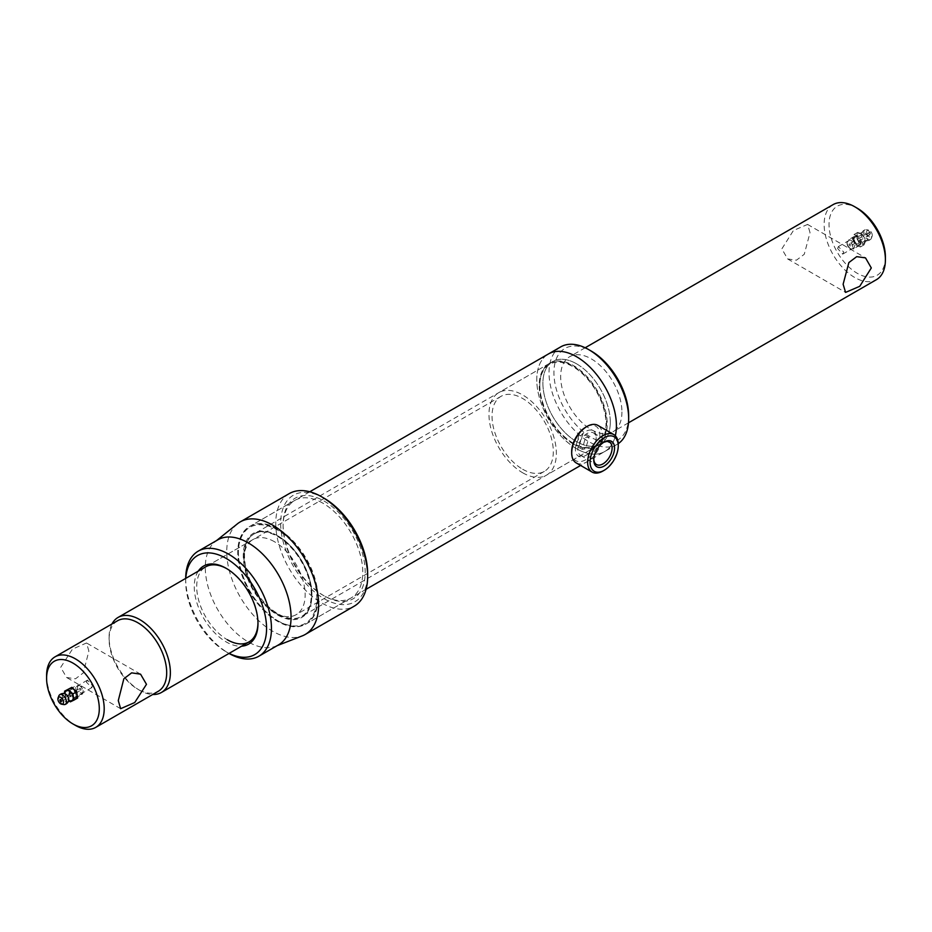 <?xml version="1.0" encoding="UTF-8"?>
<svg xmlns="http://www.w3.org/2000/svg" width="932" height="932" viewBox="0 0 932 932"><rect width="100%" height="100%" fill="white"/><g stroke="black" fill="none" stroke-linecap="round" stroke-linejoin="round"><path stroke-width="0.7" stroke-dasharray="4.66 3.5" d="M579.296 445.345L582.943 433.776L579.296 434.021L576.011 445.787L579.296 445.345M585.482 437.586L589.094 437.329L585.482 448.909L582.162 449.341L585.482 437.586M277.596 620.654A55.454 32.014 -120 0 0 316.81 598.006A55.454 32.014 -120 0 0 277.596 530.087A55.454 32.014 -120 0 0 238.382 552.734A55.454 32.014 -120 0 0 277.596 620.654L278.202 621.003A56.328 32.515 -120 0 0 306.36 623.799A56.328 32.515 -120 0 0 315.004 578.667A56.328 32.515 -120 0 0 278.202 529.027A56.328 32.515 -120 0 0 250.044 526.242A56.328 32.515 -120 0 0 238.382 552.024A56.328 32.515 -120 0 0 278.202 621.003L277.596 620.654M277.596 535.749A48.522 28.018 -120 0 0 243.275 555.565A48.522 28.018 -120 0 0 277.596 614.992A48.522 28.018 -120 0 0 311.905 595.187A48.522 28.018 -120 0 0 277.596 535.749L278.202 536.11A47.66 27.517 -120 0 0 254.378 533.745A47.66 27.517 -120 0 0 247.073 571.933A47.66 27.517 -120 0 0 278.202 613.932A47.66 27.517 -120 0 0 302.038 616.285A47.66 27.517 -120 0 0 311.905 594.476A47.66 27.517 -120 0 0 278.202 536.11L277.596 535.749M576.593 363.83A47.66 27.517 -120 0 0 552.769 361.476A47.66 27.517 -120 0 0 545.465 399.665A47.66 27.517 -120 0 0 576.593 441.652A47.66 27.517 -120 0 0 600.418 444.016A47.66 27.517 -120 0 0 607.722 405.828A47.66 27.517 -120 0 0 576.593 363.83M576.593 448.735A56.328 32.515 -120 0 0 604.752 451.519A56.328 32.515 -120 0 0 615.33 435.78A56.328 32.515 60 0 1 604.752 451.519A56.328 32.515 60 0 1 561.355 436.432A56.328 32.515 60 0 1 536.774 379.755A56.328 32.515 60 0 1 548.435 353.962A56.328 32.515 -120 0 0 539.803 399.094A56.328 32.515 -120 0 0 576.593 448.735M76.005 695.295A4.334 2.505 -120 0 0 74.117 690.927A4.334 2.505 -120 0 0 70.785 689.773A4.334 2.505 -120 0 0 69.888 691.754A4.334 2.505 -120 0 0 71.776 696.111A4.334 2.505 -120 0 0 75.108 697.276A4.334 2.505 -120 0 0 76.005 695.295M86.431 682.201L87.492 680.127L92.548 685.742L91.825 687.63L86.431 682.201M88.878 651.072L86.525 642.975L72.451 649.126L60.697 667.347L66.603 677.494L75.492 678.811L83.309 672.892L88.878 651.072M522.677 469.25A43.326 25.013 -120 0 0 544.335 471.394A43.326 25.013 -120 0 0 550.975 436.677A43.326 25.013 -120 0 0 522.677 398.5A43.326 25.013 -120 0 0 501.008 396.356A43.326 25.013 -120 0 0 494.368 431.073A43.326 25.013 -120 0 0 522.677 469.25M117.537 620.759A40.728 23.51 -120 0 0 109.091 639.399A40.728 23.51 -120 0 0 137.889 689.272L139.73 690.344A43.326 25.013 -120 0 0 152.708 694.503M111.98 623.962A43.326 25.013 -120 0 0 109.091 637.278A43.326 25.013 -120 0 0 139.73 690.344L137.889 689.272A40.728 23.51 -120 0 0 158.254 691.299M572.924 443.783A47.66 27.517 -120 0 0 596.748 446.137A47.66 27.517 -120 0 0 604.053 407.948A47.66 27.517 -120 0 0 572.924 365.95A47.66 27.517 -120 0 0 549.088 363.597A47.66 27.517 -120 0 0 541.783 401.785A47.66 27.517 -120 0 0 572.924 443.783M522.677 472.78A47.66 27.517 -120 0 0 546.502 475.145A47.66 27.517 -120 0 0 553.806 436.957A47.66 27.517 -120 0 0 522.677 394.958A47.66 27.517 -120 0 0 498.841 392.605A47.66 27.517 -120 0 0 491.537 430.794A47.66 27.517 -120 0 0 522.677 472.78M46.6 675.479A40.728 23.51 -120 0 0 75.399 725.364M603.528 442.432A12.955 7.479 120 0 0 602.946 442.758L604.169 442.048L602.946 442.758A12.955 7.479 120 0 0 593.777 458.614A12.955 7.479 120 0 0 593.801 459.29M587.009 454.711L585.785 455.422A14.691 8.481 120 0 0 596.165 437.434A14.691 8.481 120 0 0 585.785 431.434A14.691 8.481 120 0 0 575.405 449.422A14.691 8.481 120 0 0 585.785 455.422L587.009 454.711A12.955 7.479 -60 0 1 580.531 455.352A12.955 7.479 -60 0 1 578.551 444.972A12.955 7.479 -60 0 1 587.009 433.555A12.955 7.479 -60 0 1 593.486 432.914A12.955 7.479 -60 0 1 596.165 438.844A12.955 7.479 -60 0 1 587.009 454.711M576.174 462.889A21.657 12.512 120 0 0 587.009 461.818A21.657 12.512 120 0 0 601.163 442.735A21.657 12.512 120 0 0 597.843 425.376M571.689 451.566A19.933 11.51 120 0 0 585.785 459.697A19.933 11.51 120 0 0 599.882 435.291A19.933 11.51 120 0 0 585.785 427.147M602.946 471.021A21.657 12.512 120 0 0 618.254 444.482M289.211 493.622A64.984 37.525 -120 0 0 279.25 545.698A64.984 37.525 -120 0 0 321.703 602.969A64.984 37.525 -120 0 0 354.195 606.184M237.45 523.796A64.984 37.525 -120 0 0 231.054 576.617A64.984 37.525 -120 0 0 272.692 631.267A64.984 37.525 -120 0 0 302.189 635.915M217.855 539.826A60.65 35.02 -120 0 0 215.292 541.574A60.65 35.02 -120 0 0 209.327 590.876A60.65 35.02 -120 0 0 248.18 641.88A60.65 35.02 -120 0 0 275.709 646.226A60.65 35.02 -120 0 0 278.505 644.886M185.794 578.341A57.19 33.016 -120 0 0 185.689 581.743A57.19 33.016 -120 0 0 226.126 651.783L228.573 653.192A60.65 35.02 -120 0 0 229.016 653.448M185.689 578.399A60.65 35.02 -120 0 0 185.689 578.912A60.65 35.02 -120 0 0 228.573 653.192L226.126 651.783A57.19 33.016 -120 0 0 229.121 653.379M198.271 571.141A45.062 26.014 -120 0 0 226.126 641.88A45.062 26.014 -120 0 0 241.598 646.179M257.978 622.762A43.326 25.013 -120 0 0 257.989 622.063A43.326 25.013 -120 0 0 227.35 569.009L226.126 568.299L227.35 569.009A43.326 25.013 -120 0 0 226.744 568.66M501.008 396.356L205.692 566.854A43.326 25.013 -120 0 0 199.04 601.571A43.326 25.013 -120 0 0 227.35 639.748M274.532 541.76A43.326 25.013 -120 0 0 252.863 539.616A43.326 25.013 -120 0 0 243.893 559.456A43.326 25.013 -120 0 0 274.532 612.51L277.596 614.281A47.66 27.517 -120 0 0 311.288 594.826A47.66 27.517 -120 0 0 277.596 536.459A47.66 27.517 -120 0 0 243.893 555.915A47.66 27.517 -120 0 0 277.596 614.281L274.532 612.51A43.326 25.013 -120 0 0 296.19 614.666A43.326 25.013 -120 0 0 302.83 579.949A43.326 25.013 -120 0 0 274.532 541.76M277.596 529.388A56.328 32.515 -120 0 0 249.427 526.592A56.328 32.515 -120 0 0 240.794 571.724A56.328 32.515 -120 0 0 277.596 621.364A56.328 32.515 -120 0 0 305.754 624.149A56.328 32.515 -120 0 0 314.387 579.017A56.328 32.515 -120 0 0 277.596 529.388M322.938 503.21A56.328 32.515 -120 0 0 294.768 500.414A56.328 32.515 -120 0 0 283.107 526.196A56.328 32.515 -120 0 0 322.926 595.187A56.328 32.515 -120 0 0 322.938 595.187L324.161 595.886A58.052 33.517 -120 0 0 365.204 572.19A58.052 33.517 -120 0 0 324.161 501.09A58.052 33.517 -120 0 0 283.107 524.786A58.052 33.517 -120 0 0 324.161 595.886L322.926 595.187A56.328 32.515 -120 0 0 351.096 597.971A56.328 32.515 -120 0 0 359.729 552.839A56.328 32.515 -120 0 0 322.938 503.21M324.161 498.259A61.524 35.521 -120 0 0 280.66 523.376A61.524 35.521 -120 0 0 324.161 598.717A61.524 35.521 -120 0 0 367.662 573.599M854.155 238.965A4.334 2.505 60 0 1 855.052 236.973A4.334 2.505 60 0 1 858.384 238.138A4.334 2.505 60 0 1 860.283 242.495A4.334 2.505 60 0 1 859.386 244.475A4.334 2.505 60 0 1 856.042 243.322A4.334 2.505 60 0 1 854.155 238.965M837.612 248.506L838.334 246.619L843.74 252.048L842.668 254.133L837.612 248.506M810.036 232.592L807.578 224.426L793.412 230.519L781.855 248.867L787.645 258.945L796.429 260.191L804.258 254.296L810.036 232.592M885.4 256.999A39.855 23.009 60 0 1 857.219 273.274A39.855 23.009 60 0 1 829.026 224.461A39.855 23.009 60 0 1 857.219 208.185M833.103 204.621A43.326 25.013 -120 0 0 824.133 224.461A43.326 25.013 -120 0 0 843.041 268.055A43.326 25.013 -120 0 0 876.429 279.67M621.935 411.944A43.326 25.013 60 0 1 612.965 431.772A43.326 25.013 60 0 1 579.576 420.169A43.326 25.013 60 0 1 560.668 376.563A43.326 25.013 60 0 1 569.638 356.735A43.326 25.013 60 0 1 603.027 368.338A43.326 25.013 60 0 1 621.935 411.944M539.826 385.766A46.786 27.016 -120 0 0 572.912 443.073A46.786 27.016 -120 0 0 606.01 423.967A46.786 27.016 -120 0 0 572.924 366.66A46.786 27.016 -120 0 0 539.826 385.766L539.826 385.056A47.66 27.517 60 0 1 549.705 363.235A47.66 27.517 60 0 1 586.426 376.004A47.66 27.517 60 0 1 607.233 423.967A47.66 27.517 60 0 1 597.354 445.787A47.66 27.517 60 0 1 573.529 443.422A47.66 27.517 60 0 1 539.826 385.056M628.669 415.835A52.856 30.511 60 0 1 591.296 437.411A52.856 30.511 60 0 1 553.923 372.672A52.856 30.511 60 0 1 591.296 351.096M560.691 346.89A56.328 32.515 -120 0 0 549.018 372.672A56.328 32.515 -120 0 0 573.611 429.361A56.328 32.515 -120 0 0 617.007 444.447A56.328 32.515 -120 0 0 618.242 443.667M610.297 422.196A47.66 27.517 60 0 1 600.418 444.016A47.66 27.517 60 0 1 563.697 431.248A47.66 27.517 60 0 1 542.89 383.285A47.66 27.517 60 0 1 552.769 361.476A47.66 27.517 60 0 1 589.49 374.245A47.66 27.517 60 0 1 610.297 422.196M80.303 690.193A1.13 0.652 60 0 1 80.303 688.352A1.13 0.652 60 0 1 80.303 690.193M63.865 704.569A5.545 3.204 60 0 1 62.526 704.068A5.545 3.204 60 0 1 58.611 697.276A5.545 3.204 60 0 1 58.844 695.866M68.7 700.386A4.509 2.598 60 0 1 67.5 701.819A4.509 2.598 60 0 1 65.59 701.447A4.509 2.598 60 0 1 62.409 695.924A4.509 2.598 60 0 1 63.05 694.084A4.509 2.598 60 0 1 64.879 693.769M71.624 700.631A5.545 3.204 60 0 1 69.271 700.177A5.545 3.204 60 0 1 65.764 695.645A5.545 3.204 60 0 1 66.137 691.113M72.952 689.272A5.196 3.006 60 0 1 76.342 693.862A5.196 3.006 60 0 1 75.55 698.021A5.196 3.006 60 0 1 72.952 697.765A5.196 3.006 60 0 1 69.55 693.187A5.196 3.006 60 0 1 70.343 689.016A5.196 3.006 60 0 1 72.952 689.272M79.441 685.533L79.441 685.533A5.196 3.006 60 0 1 83.123 691.894A5.196 3.006 60 0 1 82.039 694.27A5.196 3.006 60 0 1 79.441 694.014A5.196 3.006 60 0 1 76.04 689.435A5.196 3.006 60 0 1 76.843 685.265A5.196 3.006 60 0 1 79.441 685.533L80.303 686.022A3.984 2.307 60 0 1 83.123 690.903A3.984 2.307 60 0 1 80.303 692.534A3.984 2.307 60 0 1 77.484 687.653A3.984 2.307 60 0 1 80.303 686.022L79.441 685.533M77.671 697.975L74.012 699.722L69.294 695.272L68.222 689.074M64.762 692.441L65.613 697.392L69.644 701.19M65.613 697.392L69.294 695.272M70.343 701.843L74.012 699.722M850.601 245.046A1.13 0.652 -120 0 0 849.122 244.895A1.13 0.652 -120 0 0 850.601 245.046M870.208 233.722A1.13 0.652 -120 0 0 868.729 233.583A1.13 0.652 -120 0 0 870.208 233.722M866.865 233.396A3.984 2.307 -120 0 0 869.533 236.949A3.984 2.307 -120 0 0 872.119 236.297A3.984 2.307 -120 0 0 872.072 233.92A3.984 2.307 -120 0 0 868.508 230.041A3.984 2.307 -120 0 0 866.865 233.396M869.125 239.769A5.545 3.204 -120 0 0 870.721 239.291A5.545 3.204 -120 0 0 871.315 238.382A5.545 3.204 -120 0 0 871.257 235.074A5.545 3.204 -120 0 0 866.294 229.691A5.545 3.204 -120 0 0 866.131 229.668A5.545 3.204 -120 0 0 865.222 229.75A5.545 3.204 -120 0 0 864.011 234.351A5.545 3.204 -120 0 0 869.125 239.769M867.517 236.775A4.509 2.598 -120 0 0 863.347 232.383A4.509 2.598 -120 0 0 862.659 232.441A4.509 2.598 -120 0 0 861.459 233.862A4.509 2.598 -120 0 0 861.622 236.192A4.509 2.598 -120 0 0 865.292 240.479A4.509 2.598 -120 0 0 865.781 240.584A4.509 2.598 -120 0 0 867.121 240.165A4.509 2.598 -120 0 0 867.517 236.775M857.265 238.243A5.545 3.204 -120 0 0 860.399 242.809A5.545 3.204 -120 0 0 864.034 243.136A5.545 3.204 -120 0 0 864.512 238.965A5.545 3.204 -120 0 0 858.535 233.629A5.545 3.204 -120 0 0 857.265 238.243M853.817 240.386A5.196 3.006 -120 0 0 859.817 245.233A5.196 3.006 -120 0 0 860.609 241.073A5.196 3.006 -120 0 0 854.621 236.227A5.196 3.006 -120 0 0 853.817 240.386M847.328 244.137A5.196 3.006 -120 0 0 850.718 248.728A5.196 3.006 -120 0 0 853.316 248.984A5.196 3.006 -120 0 0 854.12 244.825A5.196 3.006 -120 0 0 848.12 239.978A5.196 3.006 -120 0 0 847.048 242.355A5.196 3.006 -120 0 0 847.328 244.137M847.258 244.708A3.984 2.307 -120 0 0 849.868 248.227A3.984 2.307 -120 0 0 852.465 245.233A3.984 2.307 -120 0 0 849.32 241.47A3.984 2.307 -120 0 0 847.048 243.345A3.984 2.307 -120 0 0 847.258 244.708M852.337 238.907L855.518 245.128L860.399 246.945L862.088 242.553L858.908 236.332L854.038 234.515L852.337 238.907L856.019 236.786L857.708 232.383L862.589 234.212L865.77 240.433L864.069 244.825L859.199 242.996L856.019 236.786M859.199 242.996L855.518 245.128M864.069 244.825L860.399 246.945M857.708 232.383L854.038 234.515M862.589 234.212L858.908 236.332M865.77 240.433L862.088 242.553M589.094 437.329L582.943 433.776M549.705 363.235L254.378 533.745M617.007 444.447L580.624 465.452M366.078 589.315L306.36 623.799M309.762 491.77L250.044 526.242M597.354 445.787L302.038 616.285M311.905 594.476L311.905 595.187M238.382 552.734L238.382 552.024M582.162 449.341L576.011 445.787M87.492 680.127L70.785 689.773M140.569 674.174L86.525 642.975M544.335 471.394L296.19 614.666M596.748 446.137L546.502 475.145M549.088 363.597L498.841 392.605M109.091 639.399L109.091 637.278M120.636 708.693L66.603 677.494M91.825 687.63L75.108 697.276M596.165 438.844L596.165 437.434M593.486 432.914L609.423 442.106M580.531 455.352L596.468 464.544M593.777 458.614L593.777 460.035M275.709 646.226L277.165 645.655M252.863 539.616L205.692 566.854M243.893 559.456L243.893 555.915M294.768 500.414L249.427 526.592M283.107 526.196L283.107 524.786M351.096 597.971L305.754 624.149M257.989 622.063L257.989 623.485M185.689 581.743L185.689 578.912M215.292 541.574L216.515 540.595M838.334 246.619L855.052 236.973M807.578 224.426L865.513 257.884M628.506 422.802L612.965 431.772M572.912 443.073L573.529 443.422M585.18 347.764L569.638 356.735M787.645 258.945L845.58 292.403M842.668 254.133L859.386 244.475M60.126 699.617L79.733 688.305M67.5 701.819L68.281 701.586M75.55 698.021L82.039 694.27M83.123 690.903L83.123 691.894M70.343 689.016L76.843 685.265M61.256 701.575L80.863 690.251M868.904 232.674L849.297 243.998M872.119 236.297L871.315 238.382M865.292 240.479A5.627 5.627 0 0 0 870.721 239.291M867.121 240.165L864.034 243.136M859.817 245.233L853.316 248.984M849.868 248.227L850.718 248.728M847.048 243.345L847.048 242.355M854.621 236.227L848.12 239.978M862.659 232.441L858.535 233.629M865.222 229.75A5.627 5.627 0 0 0 861.459 233.862M868.508 230.041L866.294 229.691M870.034 234.631L850.427 245.955"/><path stroke-width="1.4" d="M615.33 435.78A56.328 32.515 -120 0 0 576.593 356.758A56.328 32.515 -120 0 0 548.435 353.962A56.328 32.515 60 0 1 591.832 369.06A56.328 32.515 60 0 1 616.425 425.738A56.328 32.515 60 0 1 615.33 435.78M118.282 700.596L123.84 678.799L131.633 672.857L140.569 674.174L146.475 684.321L134.721 702.542L120.636 708.693L118.282 700.596M152.708 694.503A43.326 25.013 -120 0 0 161.399 692.488A43.326 25.013 -120 0 0 168.04 657.771A43.326 25.013 -120 0 0 139.73 619.594A43.326 25.013 -120 0 0 118.073 617.438A43.326 25.013 -120 0 0 111.98 623.962M75.399 725.364L72.941 723.943A37.257 21.518 -120 0 0 72.952 723.943L75.399 725.364A40.728 23.51 -120 0 0 95.763 727.379L158.254 691.299A40.728 23.51 -120 0 0 164.498 658.656A40.728 23.51 -120 0 0 137.889 622.774A40.728 23.51 -120 0 0 117.537 620.759L55.035 656.839A40.728 23.51 -120 0 0 46.6 675.479L46.6 678.31A37.257 21.518 -120 0 0 72.941 723.943A37.257 21.518 -120 0 0 99.293 708.728A37.257 21.518 -120 0 0 72.952 663.095A37.257 21.518 -120 0 0 46.6 678.31M95.763 727.379A40.728 23.51 -120 0 0 102.007 694.748A40.728 23.51 -120 0 0 75.399 658.854A40.728 23.51 -120 0 0 55.035 656.839M604.169 442.048L604.169 442.048A14.691 8.481 -60 0 1 614.549 448.036A14.691 8.481 -60 0 1 604.169 466.035A14.691 8.481 -60 0 1 593.777 460.035A14.691 8.481 -60 0 1 604.169 442.048L604.169 442.048M593.801 459.29A12.955 7.479 120 0 0 596.468 464.544A12.955 7.479 120 0 0 602.946 463.903A12.955 7.479 120 0 0 611.404 452.486A12.955 7.479 120 0 0 609.423 442.106A12.955 7.479 120 0 0 603.528 442.432M604.169 437.76A19.933 11.51 120 0 0 590.072 462.179A19.933 11.51 120 0 0 604.169 470.31L602.946 471.021A21.657 12.512 120 0 1 592.111 472.093A21.657 12.512 120 0 1 588.791 454.734A21.657 12.512 120 0 1 602.946 435.64A21.657 12.512 120 0 1 613.769 434.568A21.657 12.512 120 0 1 618.254 444.482L618.254 445.904A19.933 11.51 120 0 0 604.169 437.76M571.689 452.975L571.689 451.566A19.933 11.51 120 0 1 585.785 427.147L587.009 426.448A21.657 12.512 120 0 0 571.689 452.975A21.657 12.512 120 0 0 576.174 462.889L592.111 472.093M602.946 471.021L604.169 470.31A19.933 11.51 120 0 0 618.254 445.904M613.769 434.568L597.843 425.376A21.657 12.512 120 0 0 587.009 426.448L585.785 427.147M277.165 645.655L302.189 635.915A64.984 37.525 -120 0 0 305.183 634.482L354.195 606.184A64.984 37.525 -120 0 0 367.662 576.43A64.984 37.525 -120 0 0 321.703 496.838L321.703 496.838A64.984 37.525 -120 0 0 289.211 493.622L240.2 521.92A64.984 37.525 -120 0 0 237.45 523.796L216.515 540.595M305.183 634.482A64.984 37.525 -120 0 0 315.144 582.407A64.984 37.525 -120 0 0 272.692 525.135A64.984 37.525 -120 0 0 240.2 521.92M229.016 653.448A60.65 35.02 -120 0 0 258.898 656.198L278.505 644.886A60.65 35.02 -120 0 0 287.802 596.282A60.65 35.02 -120 0 0 248.18 542.832A60.65 35.02 -120 0 0 217.855 539.826L198.248 551.138A60.65 35.02 -120 0 0 185.689 578.399M258.898 656.198A60.65 35.02 -120 0 0 268.195 607.594A60.65 35.02 -120 0 0 228.573 554.144A60.65 35.02 -120 0 0 198.248 551.138M229.121 653.379A57.19 33.016 -120 0 0 266.54 626.688A57.19 33.016 -120 0 0 226.126 558.396A57.19 33.016 -120 0 0 185.794 578.341M241.598 646.179A45.062 26.014 -120 0 0 257.989 623.485A45.062 26.014 -120 0 0 226.126 568.299L226.126 568.299A45.062 26.014 -120 0 0 198.271 571.141M226.744 568.66A43.326 25.013 -120 0 0 205.692 566.854L118.073 617.438M367.662 576.43L367.662 573.599A61.524 35.521 -120 0 0 324.161 498.259L321.703 496.838L324.161 498.259M227.35 639.748A43.326 25.013 -120 0 0 249.007 641.903A43.326 25.013 -120 0 0 257.978 622.762M843.122 284.237L848.877 262.556L856.706 256.65L865.513 257.884L871.303 267.962L859.747 286.31L845.58 292.403L843.122 284.237M854.761 206.764L857.219 208.185A39.855 23.009 60 0 1 885.4 256.999L885.4 259.83A43.326 25.013 -120 0 0 854.761 206.764A43.326 25.013 -120 0 0 833.103 204.621L585.18 347.764M628.506 422.802L876.429 279.67A43.326 25.013 -120 0 0 885.4 259.83M588.849 349.686L591.296 351.096A52.856 30.511 60 0 1 628.669 415.835L628.669 418.666A56.328 32.515 -120 0 0 588.849 349.686A56.328 32.515 -120 0 0 560.691 346.89L309.762 491.77M618.242 443.667A56.328 32.515 -120 0 0 628.669 418.666M60.697 701.516A1.13 0.652 60 0 1 60.697 699.676A1.13 0.652 60 0 1 60.697 701.516M60.697 697.346A3.984 2.307 60 0 1 63.469 701.633A3.984 2.307 60 0 1 61.652 704.208A3.984 2.307 60 0 1 60.697 703.846A3.984 2.307 60 0 1 58.04 697.963A3.984 2.307 60 0 1 60.697 697.346M58.04 697.963L58.844 695.866A5.545 3.204 60 0 1 59.438 694.969A5.545 3.204 60 0 1 62.526 695.004A5.545 3.204 60 0 1 66.452 701.796A5.545 3.204 60 0 1 64.949 704.499A5.545 3.204 60 0 1 63.865 704.569L61.652 704.208M59.438 694.969A5.627 5.627 0 0 1 64.879 693.769A4.509 2.598 60 0 1 65.59 694.084A4.509 2.598 60 0 1 68.782 699.606A4.509 2.598 60 0 1 68.7 700.386A5.627 5.627 0 0 1 64.949 704.499M63.621 693.536L66.137 691.113A5.545 3.204 60 0 1 69.271 691.113A5.545 3.204 60 0 1 72.987 696.355A5.545 3.204 60 0 1 71.624 700.631L68.281 701.586M64.553 691.194L71.881 687.327L76.599 691.765L77.671 697.975L73.989 700.095L72.929 693.897L68.199 689.447L64.553 691.194L64.762 692.441M69.644 701.19L70.343 701.843L73.989 700.095M72.929 693.897L76.599 691.765M68.199 689.447L71.881 687.327M580.624 465.452L366.078 589.315M249.007 641.903L161.399 692.488"/></g></svg>

